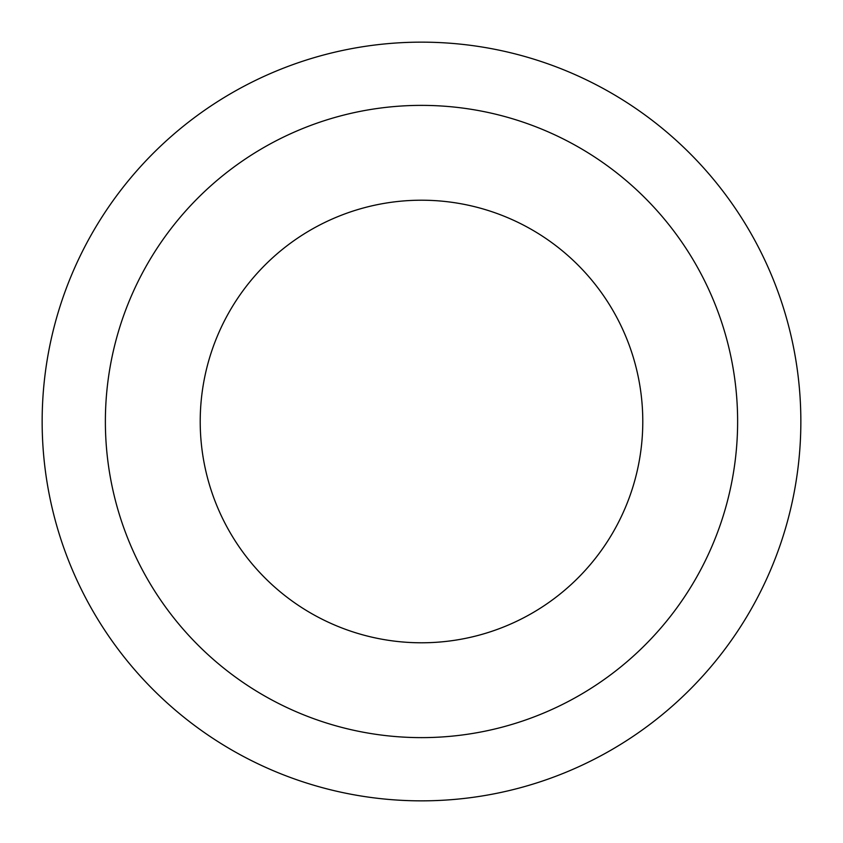 <?xml version="1.0" encoding="UTF-8"?>
<svg xmlns="http://www.w3.org/2000/svg" width="843" height="843" viewBox="0 0 843 843"><rect width="100%" height="100%" fill="white"/><g stroke="black" fill="none" stroke-linecap="round" stroke-linejoin="round"><path stroke-width="1.26" d="M642.788 421.5A221.287 221.287 0 0 0 421.5 200.213A221.287 221.287 0 0 0 200.213 421.5A221.287 221.287 0 0 0 421.5 642.788A221.287 221.287 0 0 0 642.788 421.5A221.287 221.287 0 0 1 421.5 642.788A221.287 221.287 0 0 1 200.213 421.5M800.85 421.5A379.35 379.35 0 0 0 421.5 42.15A379.35 379.35 0 0 0 42.15 421.5A379.35 379.35 0 0 0 421.5 800.85A379.35 379.35 0 0 0 800.85 421.5M421.5 737.625A316.125 316.125 0 0 0 737.625 421.5A316.125 316.125 0 0 0 421.5 105.375A316.125 316.125 0 0 0 105.375 421.5A316.125 316.125 0 0 0 421.5 737.625"/></g></svg>
